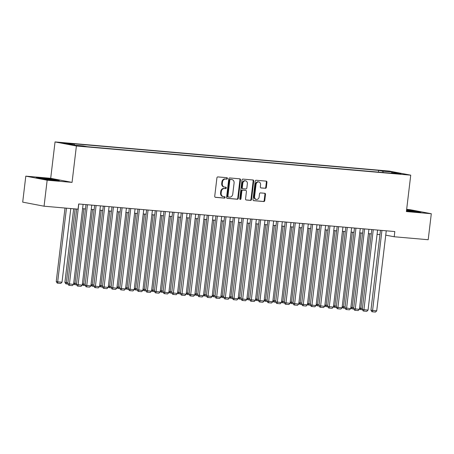 <?xml version="1.0" encoding="UTF-8"?>
<svg xmlns="http://www.w3.org/2000/svg" width="454" height="454" viewBox="0 0 454 454"><rect width="100%" height="100%" fill="white"/><g stroke="black" fill="none" stroke-linecap="round" stroke-linejoin="round"><path stroke-width="0.68" d="M227.437 178.473A0.721 0.596 100.8 0 0 226.926 177.707L217.892 176.918A1.027 0.851 100.8 0 0 216.921 177.86L214.731 196.236A1.027 0.851 100.8 0 0 215.457 197.331L224.492 198.114A0.721 0.596 100.8 0 0 224.662 196.69L223.493 196.588A3.292 2.724 100.8 0 1 223.266 196.554A3.292 2.724 100.8 0 1 221.16 193.081L221.342 191.554A3.292 2.724 100.8 0 1 224.452 188.523L225.621 188.626A0.721 0.596 100.8 0 0 225.791 187.196L224.622 187.093A3.292 2.724 100.8 0 1 224.395 187.065A3.292 2.724 100.8 0 1 222.29 183.592L222.477 182.06A3.292 2.724 100.8 0 1 225.587 179.029L226.756 179.131A0.721 0.596 100.8 0 0 227.437 178.473M224.395 187.065L223.822 186.952A3.292 2.724 100.8 0 1 221.717 183.478L221.898 181.952A3.292 2.724 100.8 0 1 225.008 178.921L226.177 179.024A0.721 0.596 100.8 0 0 226.574 177.673M215.179 197.246L223.913 198.006A0.721 0.596 100.8 0 0 224.316 196.656M223.266 196.554L222.687 196.446A3.292 2.724 100.8 0 1 220.582 192.973L220.763 191.44A3.292 2.724 100.8 0 1 223.879 188.416L225.042 188.518A0.721 0.596 100.8 0 0 225.445 187.167M383.891 170.766L389.067 171.516L383.891 170.766M265.369 188.331A1.027 0.851 100.8 0 0 266.339 187.383L266.952 182.23A1.027 0.851 100.8 0 0 266.226 181.135L256.192 180.261A1.027 0.851 100.8 0 0 255.222 181.203L253.031 199.578A1.027 0.851 100.8 0 0 253.758 200.668L263.791 201.548A1.027 0.851 100.8 0 0 264.761 200.6L265.505 194.374A1.027 0.851 100.8 0 0 264.778 193.279L260.483 192.905A1.027 0.851 100.8 0 0 259.512 193.852L259.143 196.94A2.752 2.281 100.8 0 1 256.351 199.442A2.752 2.281 100.8 0 1 254.592 196.542L256.039 184.449A2.752 2.281 100.8 0 1 258.825 181.941A2.752 2.281 100.8 0 1 260.585 184.846L260.346 186.861A1.027 0.851 100.8 0 0 261.073 187.956L264.79 188.217A1.027 0.851 100.8 0 0 265.76 187.275L266.373 182.116A1.027 0.851 100.8 0 0 265.925 181.106M406.398 211.558L431.3 213.732L428.201 239.723L394.203 236.761L394.821 231.557L78.678 203.971L78.06 209.169L44.061 206.207L47.159 180.21L72.061 182.383L76.403 145.989L410.739 175.165L406.398 211.558M240.512 179.92A1.027 0.851 100.8 0 0 239.786 178.825L229.752 177.951A1.027 0.851 100.8 0 0 228.782 178.899L226.591 197.269A1.027 0.851 100.8 0 0 227.318 198.364L237.351 199.238A1.027 0.851 100.8 0 0 238.322 198.29L240.512 179.92L239.933 179.812A1.027 0.851 100.8 0 0 239.485 178.802M242.969 179.103L253.003 179.983A1.027 0.851 100.8 0 1 253.735 181.072L251.544 199.448A1.027 0.851 100.8 0 1 250.568 200.39L246.278 200.015A1.027 0.851 100.8 0 1 245.546 198.92L246.437 191.474A1.027 0.851 100.8 0 0 245.71 190.379L242.862 190.13A1.027 0.851 100.8 0 0 241.886 191.077L240.961 198.835A0.721 0.596 100.8 0 1 239.774 198.727L241.999 180.051A1.027 0.851 100.8 0 1 242.969 179.103M66.097 143.413L61.08 142.687L66.097 143.413M76.403 145.989L55.042 141.926L389.373 171.101L410.739 175.165M378.432 172.111L378.636 170.392L70.285 143.487L74.325 144.258L74.694 145.195M378.636 170.392L382.677 171.164L392.205 171.992L400.978 173.666L391.45 172.832L395.496 173.604L87.145 146.693L83.105 145.927L73.576 145.093L64.797 143.424L74.325 144.258M72.061 182.383L50.7 178.314L25.799 176.141L47.159 180.21M25.799 176.141L22.7 202.138L44.061 206.207M431.3 213.732L409.939 209.663L406.659 209.379M50.7 178.314L55.042 141.926M385.741 235.149L394.203 236.761M82.588 208.675L85.46 208.925M91.248 209.43L94.12 209.68M99.914 210.185L102.78 210.435M108.574 210.94L111.446 211.189M117.234 211.695L120.106 211.944M125.894 212.455L128.766 212.705M134.56 213.21L137.426 213.459M143.22 213.965L146.092 214.214M151.88 214.719L154.752 214.969M160.54 215.474L163.412 215.724M169.206 216.229L172.072 216.484M177.866 216.989L180.737 217.239M186.526 217.744L189.397 217.994M195.186 218.499L198.058 218.749M203.852 219.254L206.718 219.503M212.512 220.008L215.383 220.258M221.172 220.769L224.043 221.019M229.832 221.524L232.703 221.773M238.498 222.278L241.363 222.528M247.158 223.033L250.029 223.283M255.818 223.788L258.689 224.038M264.478 224.543L267.349 224.798M273.143 225.303L276.009 225.553M281.803 226.058L284.675 226.308M290.464 226.813L293.335 227.062M299.129 227.567L301.995 227.817M307.789 228.322L310.655 228.578M316.449 229.083L319.321 229.332M325.109 229.838L327.981 230.087M333.775 230.592L336.641 230.842M342.435 231.347L345.307 231.597M351.095 232.102L353.967 232.352M359.755 232.862L362.627 233.112M368.421 233.617L371.287 233.867M377.081 234.372L379.953 234.622M391.45 172.832L391.155 173.224M383.216 172.531L382.677 171.164M392.205 171.992L391.87 172.872M54.174 180.386L59.315 180.499L52.88 179.279L41.308 177.934L36.167 177.815L42.597 179.041L54.174 180.386M406.483 210.86L415.79 211.939L420.932 212.058L406.597 209.913M227.04 198.279L236.772 199.13A1.027 0.851 100.8 0 0 237.743 198.182L239.933 179.812M230.518 179.461A0.721 0.596 100.8 0 0 229.838 180.124L227.914 196.247A0.721 0.596 100.8 0 0 228.424 197.013L229.656 197.121A3.292 2.724 100.8 0 0 232.766 194.096L234.082 183.07A3.292 2.724 100.8 0 0 231.977 179.602A3.292 2.724 100.8 0 0 231.75 179.568L229.94 179.353A0.721 0.596 100.8 0 0 229.259 180.017L229.838 180.124M228.322 196.996L227.846 196.905A0.721 0.596 100.8 0 1 227.335 196.139L229.259 180.017M231.977 179.602L231.398 179.489A3.292 2.724 100.8 0 0 231.171 179.461L231.75 179.568M229.94 179.353L231.171 179.461M246 199.936L249.995 200.282A1.027 0.851 100.8 0 0 250.966 199.334L253.156 180.964A1.027 0.851 100.8 0 0 252.702 179.954M245.273 190.294A1.027 0.851 100.8 0 0 245.132 190.266L242.283 190.022A1.027 0.851 100.8 0 0 241.312 190.964L240.387 198.721L240.961 198.835M239.962 199.34A0.721 0.596 100.8 0 0 240.387 198.721M247.356 183.739A2.752 2.281 100.8 0 0 245.597 180.84A2.752 2.281 100.8 0 0 242.811 183.342L242.3 187.604A1.027 0.851 100.8 0 0 243.032 188.699L245.881 188.949A1.027 0.851 100.8 0 0 246.851 188.001L247.356 183.739M245.597 180.84L245.024 180.732A2.752 2.281 100.8 0 0 242.232 183.234L242.811 183.342M242.89 188.671L242.453 188.592A1.027 0.851 100.8 0 1 241.727 187.496L242.232 183.234M260.795 187.871L264.79 188.217M258.825 181.941L258.247 181.833A2.752 2.281 100.8 0 0 255.46 184.335L256.039 184.449M256.351 199.442L255.778 199.334A2.752 2.281 100.8 0 1 254.019 196.429L255.46 184.335M253.48 200.589L263.212 201.434A1.027 0.851 100.8 0 0 264.183 200.492L264.926 194.267A1.027 0.851 100.8 0 0 264.478 193.251M65.001 208.034L56.239 281.559L57.681 281.832L66.466 208.159M70.796 208.539L62.011 282.212L60.768 283.427L57.737 283.16L57.159 283.052L56.239 281.559M57.737 283.16L57.681 281.832L62.011 282.212M83.105 204.357L73.559 284.408L67.782 283.756L68.707 285.248L69.28 285.356L78.775 203.982M76.692 209.05L67.782 283.756M73.559 284.408L72.317 285.623L69.28 285.356M51.835 180.113A6.816 0.318 6.8 0 0 54.457 180.198A6.816 0.318 6.8 0 0 51.166 179.5A6.816 0.318 6.8 0 0 43.964 178.655A6.816 0.318 6.8 0 0 40.968 178.587A6.816 0.318 6.8 0 0 44.322 179.239M37.608 178.093L52.698 179.483L57.885 180.471M413.452 211.666A6.816 0.318 6.8 0 0 416.074 211.751A6.816 0.318 6.8 0 0 416.085 211.706A6.816 0.318 6.8 0 0 406.546 210.298M406.568 210.14L419.507 212.024M73.667 208.789L64.899 282.314L66.341 282.587L75.126 208.914M67.964 284.051L66.397 283.915L66.341 282.587L67.907 282.728M66.397 283.915L65.819 283.807L64.899 282.314M73.713 283.097L75.001 283.347L83.894 208.789M76.63 284.806L75.058 284.669L75.001 283.347L76.567 283.483M75.058 284.669L74.479 284.562L73.69 283.285M82.373 283.858L83.667 284.102L92.554 209.544M85.29 285.566L83.718 285.424L83.667 284.102L85.227 284.238M83.718 285.424L83.144 285.316L82.356 284.039M91.038 284.613L92.327 284.857L101.214 210.298M93.95 286.321L92.383 286.185L92.327 284.857L93.893 284.993M92.383 286.185L91.804 286.071L91.016 284.794M91.765 205.112L82.219 285.163L76.442 284.51L77.367 286.003L77.946 286.111L87.435 204.737M85.971 204.606L76.442 284.51M82.219 285.163L80.977 286.378L77.946 286.111M100.425 205.872L90.879 285.924L85.108 285.271L86.027 286.758L86.606 286.871L96.095 205.492M94.636 205.367L85.108 285.271M90.879 285.924L89.637 287.132L86.606 286.871M109.085 206.627L99.54 286.678L93.768 286.026L94.687 287.513L95.266 287.626L104.755 206.247M103.296 206.122L93.768 286.026M99.54 286.678L98.297 287.887L95.266 287.626M117.751 207.382L108.205 287.433L102.428 286.78L103.353 288.273L103.926 288.381L113.421 207.001M111.956 206.876L102.428 286.78M108.205 287.433L106.962 288.648L103.926 288.381M99.698 285.367L100.987 285.611L109.879 211.053M102.61 287.076L101.043 286.939L100.987 285.611L102.553 285.748M101.043 286.939L100.465 286.826L99.676 285.549M126.411 208.136L116.865 288.188L111.094 287.535L112.013 289.028L112.592 289.136L122.081 207.762M120.616 207.631L111.094 287.535M116.865 288.188L115.622 289.402L112.592 289.136M108.358 286.122L109.647 286.366L118.539 211.808M111.275 287.83L109.703 287.694L109.647 286.366L111.213 286.502M109.703 287.694L109.125 287.586L108.336 286.309M135.071 208.891L125.525 288.943L119.754 288.29L120.673 289.783L121.252 289.89L130.741 208.517M129.282 208.386L119.754 288.29M125.525 288.943L124.282 290.157L121.252 289.89M117.018 286.877L118.312 287.127L127.199 212.568M119.935 288.585L118.363 288.449L118.312 287.127L119.873 287.263M118.363 288.449L117.79 288.341L117.001 287.064M143.736 209.646L134.185 289.697L128.414 289.045L129.333 290.537L129.912 290.651L139.401 209.271M137.942 209.141L128.414 289.045M134.185 289.697L132.943 290.912L129.912 290.651M125.684 287.637L126.972 287.881L135.865 213.323M128.595 289.346L127.029 289.204L126.972 287.881L128.539 288.018M127.029 289.204L126.45 289.096L125.662 287.819M152.396 210.406L142.851 290.458L137.074 289.805L137.999 291.292L138.572 291.406L148.066 210.026M146.602 209.901L137.074 289.805M142.851 290.458L141.608 291.667L138.572 291.406M134.344 288.392L135.632 288.636L144.525 214.078M137.256 290.1L135.689 289.964L135.632 288.636L137.199 288.772M135.689 289.964L135.11 289.851L134.322 288.574M161.056 211.161L151.511 291.213L145.74 290.56L146.659 292.053L147.238 292.16L156.726 210.781M155.262 210.656L145.74 290.56M151.511 291.213L150.268 292.427L147.238 292.16M143.004 289.147L144.293 289.391L153.185 214.833M145.921 290.855L144.349 290.719L144.293 289.391L145.859 289.527M144.349 290.719L143.77 290.605L142.982 289.329M169.717 211.916L160.171 291.967L154.4 291.315L155.319 292.807L155.898 292.915L165.387 211.536M163.928 211.411L154.4 291.315M160.171 291.967L158.928 293.182L155.898 292.915M151.67 289.902L152.958 290.146L161.845 215.588M154.581 291.61L153.009 291.474L152.958 290.146L154.519 290.282M153.009 291.474L152.436 291.366L151.647 290.089M178.382 212.671L168.837 292.722L163.06 292.07L163.979 293.562L164.558 293.67L174.047 212.296M172.588 212.166L163.06 292.07M168.837 292.722L167.588 293.937L164.558 293.67M160.33 290.656L161.618 290.901L170.511 216.348M163.241 292.365L161.675 292.228L161.618 290.901L163.185 291.042M161.675 292.228L161.096 292.121L160.307 290.844M187.042 213.425L177.497 293.477L171.72 292.824L172.645 294.317L173.218 294.425L182.712 213.051M181.248 212.92L171.72 292.824M177.497 293.477L176.254 294.691L173.218 294.425M168.99 291.411L170.278 291.661L179.171 217.103M171.907 293.119L170.335 292.983L170.278 291.661L171.845 291.797M170.335 292.983L169.756 292.875L168.967 291.599M195.702 214.186L186.157 294.237L180.386 293.585L181.305 295.072L181.884 295.185L191.372 213.806M189.914 213.681L180.386 293.585M186.157 294.237L184.914 295.446L181.884 295.185M177.65 292.172L178.938 292.416L187.831 217.858M180.567 293.88L178.995 293.744L178.938 292.416L180.505 292.552M178.995 293.744L178.422 293.63L177.627 292.353M204.362 214.941L194.817 294.992L189.046 294.34L189.965 295.826L190.544 295.94L200.032 214.56M198.574 214.436L189.046 294.34M194.817 294.992L193.574 296.201L190.544 295.94M186.316 292.926L187.604 293.171L196.491 218.612M189.227 294.635L187.655 294.498L187.604 293.171L189.17 293.307M187.655 294.498L187.082 294.385L186.293 293.108M213.028 215.695L203.483 295.747L197.706 295.094L198.625 296.587L199.204 296.695L208.692 215.315M207.234 215.19L197.706 295.094M203.483 295.747L202.234 296.961L199.204 296.695M194.976 293.681L196.264 293.925L205.157 219.367M197.887 295.389L196.321 295.253L196.264 293.925L197.831 294.061M196.321 295.253L195.742 295.145L194.953 293.869M221.688 216.45L212.143 296.502L206.366 295.849L207.291 297.342L207.864 297.449L217.358 216.076M215.894 215.945L206.366 295.849M212.143 296.502L210.9 297.716L207.864 297.449M203.636 294.436L204.924 294.68L213.817 220.122M206.553 296.144L204.981 296.008L204.924 294.68L206.491 294.816M204.981 296.008L204.402 295.9L203.613 294.623M230.348 217.205L220.803 297.256L215.031 296.604L215.951 298.096L216.53 298.204L226.018 216.83M224.56 216.7L215.031 296.604M220.803 297.256L219.56 298.471L216.53 298.204M212.296 295.191L213.59 295.441L222.477 220.882M215.213 296.899L213.641 296.763L213.59 295.441L215.151 295.577M213.641 296.763L213.068 296.655L212.273 295.378M239.008 217.965L229.463 298.017L223.691 297.364L224.611 298.851L225.19 298.965L234.678 217.585M233.22 217.455L223.691 297.364M229.463 298.017L228.22 299.226L225.19 298.965M220.962 295.951L222.25 296.195L231.137 221.637M223.873 297.659L222.307 297.518L222.25 296.195L223.816 296.331M222.307 297.518L221.728 297.41L220.939 296.133M247.674 218.72L238.129 298.772L232.352 298.119L233.277 299.606L233.85 299.719L243.344 218.34M241.88 218.215L232.352 298.119M238.129 298.772L236.88 299.981L233.85 299.719M229.622 296.706L230.91 296.95L239.803 222.392M232.533 298.414L230.967 298.278L230.91 296.95L232.476 297.086M230.967 298.278L230.388 298.164L229.599 296.888M256.334 219.475L246.789 299.526L241.012 298.874L241.937 300.366L242.515 300.474L252.004 219.095M250.54 218.97L241.012 298.874M246.789 299.526L245.546 300.741L242.515 300.474M238.282 297.461L239.57 297.705L248.463 223.147M241.199 299.169L239.627 299.033L239.57 297.705L241.136 297.841M239.627 299.033L239.048 298.919L238.259 297.642M264.994 220.23L255.449 300.281L249.677 299.629L250.597 301.121L251.176 301.229L260.664 219.849M259.206 219.725L249.677 299.629M255.449 300.281L254.206 301.496L251.176 301.229M246.942 298.216L248.236 298.46L257.123 223.901M249.859 299.924L248.287 299.788L248.236 298.46L249.796 298.596M248.287 299.788L247.714 299.68L246.925 298.403M273.654 220.984L264.109 301.036L258.337 300.383L259.257 301.876L259.836 301.984L269.324 220.61M267.866 220.479L258.337 300.383M264.109 301.036L262.866 302.25L259.836 301.984M255.608 298.97L256.896 299.22L265.783 224.662M258.519 300.679L256.953 300.542L256.896 299.22L258.462 299.356M256.953 300.542L256.374 300.435L255.585 299.158M282.32 221.739L272.775 301.791L266.997 301.138L267.922 302.631L268.496 302.744L277.99 221.365M276.526 221.234L266.997 301.138M272.775 301.791L271.526 303.005L268.496 302.744M264.268 299.725L265.556 299.975L274.449 225.417M267.179 301.433L265.613 301.297L265.556 299.975L267.122 300.111M265.613 301.297L265.034 301.189L264.245 299.912M290.98 222.5L281.435 302.551L275.657 301.899L276.582 303.386L277.161 303.499L286.65 222.119M285.186 221.995L275.657 301.899M281.435 302.551L280.192 303.76L277.161 303.499M272.928 300.486L274.216 300.73L283.109 226.171M275.845 302.194L274.273 302.058L274.216 300.73L275.782 300.866M274.273 302.058L273.694 301.944L272.905 300.667M299.64 223.254L290.095 303.306L284.323 302.653L285.243 304.146L285.821 304.254L295.31 222.874M293.851 222.749L284.323 302.653M290.095 303.306L288.852 304.515L285.821 304.254M281.588 301.24L282.882 301.484L291.769 226.926M284.505 302.949L282.933 302.812L282.882 301.484L284.442 301.621M282.933 302.812L282.36 302.699L281.571 301.422M308.3 224.009L298.755 304.061L292.983 303.408L293.903 304.901L294.481 305.009L303.97 223.629M302.512 223.504L292.983 303.408M298.755 304.061L297.512 305.275L294.481 305.009M290.254 301.995L291.542 302.239L300.429 227.681M293.165 303.703L291.599 303.567L291.542 302.239L293.108 302.375M291.599 303.567L291.02 303.459L290.231 302.182M316.966 224.764L307.42 304.816L301.643 304.163L302.568 305.656L303.141 305.763L312.636 224.389M311.172 224.259L301.643 304.163M307.42 304.816L306.178 306.03L303.141 305.763M298.914 302.75L300.202 302.994L309.095 228.436M301.825 304.458L300.259 304.322L300.202 302.994L301.768 303.136M300.259 304.322L299.68 304.214L298.891 302.937M325.626 225.519L316.08 305.57L310.303 304.918L311.228 306.41L311.807 306.518L321.296 225.144M319.832 225.014L310.303 304.918M316.08 305.57L314.838 306.785L311.807 306.518M307.574 303.505L308.862 303.754L317.755 229.196M310.491 305.213L308.919 305.077L308.862 303.754L310.428 303.891M308.919 305.077L308.34 304.969L307.551 303.692M334.286 226.279L324.741 306.331L318.969 305.678L319.888 307.165L320.467 307.279L329.956 225.899M328.497 225.774L318.969 305.678M324.741 306.331L323.498 307.54L320.467 307.279M316.234 304.265L317.528 304.509L326.415 229.951M319.151 305.973L317.579 305.831L317.528 304.509L319.088 304.645M317.579 305.831L317.006 305.724L316.217 304.447M342.946 227.034L333.401 307.086L327.629 306.433L328.548 307.92L329.127 308.033L338.616 226.654M337.157 226.529L327.629 306.433M333.401 307.086L332.158 308.294L329.127 308.033M324.899 305.02L326.188 305.264L335.075 230.706M327.811 306.728L326.244 306.592L326.188 305.264L327.754 305.4M326.244 306.592L325.666 306.478L324.877 305.201M351.612 227.789L342.066 307.84L336.289 307.188L337.214 308.68L337.787 308.788L347.282 227.409M345.817 227.284L336.289 307.188M342.066 307.84L340.823 309.055L337.787 308.788M333.559 305.775L334.848 306.019L343.74 231.461M336.471 307.483L334.904 307.347L334.848 306.019L336.414 306.155M334.904 307.347L334.326 307.233L333.537 305.956M360.272 228.544L350.726 308.595L344.955 307.943L345.874 309.435L346.453 309.543L355.942 228.169M354.478 228.039L344.955 307.943M350.726 308.595L349.484 309.81L346.453 309.543M342.22 306.529L343.508 306.773L352.4 232.215M345.136 308.238L343.565 308.101L343.508 306.773L345.074 306.91M343.565 308.101L342.986 307.994L342.197 306.717M368.932 229.298L359.386 309.35L353.615 308.697L354.534 310.19L355.113 310.298L364.602 228.924M363.143 228.793L353.615 308.697M359.386 309.35L358.144 310.564L355.113 310.298M350.88 307.284L352.173 307.534L361.061 232.976M353.797 308.992L352.225 308.856L352.173 307.534L353.734 307.67M352.225 308.856L351.651 308.748L350.863 307.471M377.597 230.053L368.046 310.105L362.275 309.452L363.194 310.945L363.773 311.058L373.262 229.679M371.803 229.548L362.275 309.452M368.046 310.105L366.804 311.319L363.773 311.058M359.545 308.045L360.834 308.289L369.726 233.731M362.457 309.753L360.89 309.611L360.834 308.289L362.4 308.425M360.89 309.611L360.311 309.503L359.523 308.226M386.258 230.814L376.712 310.865L370.935 310.213L371.86 311.699L372.433 311.813L381.928 230.433M380.463 230.309L370.935 310.213M376.712 310.865L375.469 312.074L372.433 311.813M64.383 143.237L64.423 142.897M225.008 178.921L225.587 179.029M221.898 181.952L222.477 182.06M221.717 183.478L222.29 183.592M225.042 188.518L225.621 188.626M223.879 188.416L224.452 188.523M220.763 191.44L221.342 191.554M220.582 192.973L221.16 193.081M223.913 198.006L224.492 198.114M226.177 179.024L226.756 179.131M237.743 198.182L238.322 198.29M236.772 199.13L237.351 199.238M227.335 196.139L227.914 196.247M253.156 180.964L253.735 181.072M250.966 199.334L251.544 199.448M249.995 200.282L250.568 200.39M245.132 190.266L245.71 190.379M242.283 190.022L242.862 190.13M241.312 190.964L241.886 191.077M241.727 187.496L242.3 187.604M254.019 196.429L254.592 196.542M264.926 194.267L265.505 194.374M264.183 200.492L264.761 200.6M263.212 201.434L263.791 201.548M266.373 182.116L266.952 182.23M265.76 187.275L266.339 187.383M227.794 196.9L228.373 197.008M245.2 190.277L245.779 190.385M242.385 188.58L242.958 188.688"/></g></svg>
